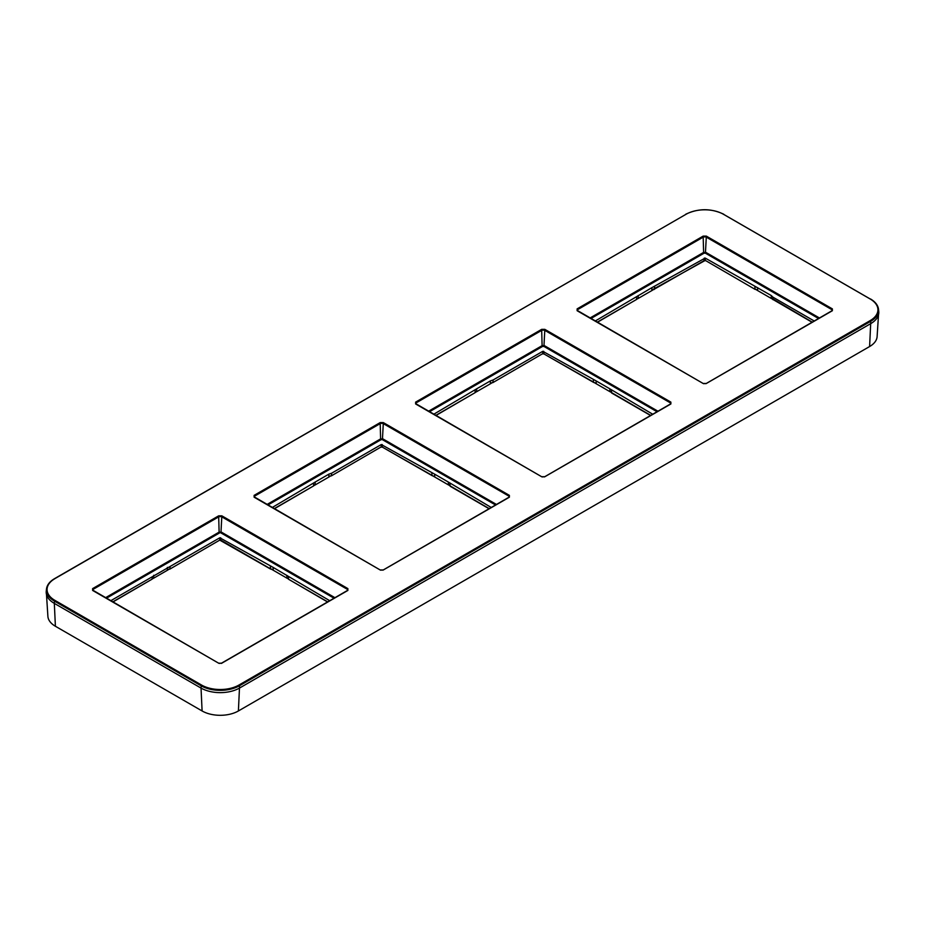 <?xml version="1.0" encoding="UTF-8"?>
<svg xmlns="http://www.w3.org/2000/svg" width="925" height="925" viewBox="0 0 925 925"><rect width="100%" height="100%" fill="white"/><g stroke="black" fill="none" stroke-linecap="round" stroke-linejoin="round"><path stroke-width="1.39" d="M46.481 594.44L47.892 616.339A25.669 14.823 180 0 0 55.396 626.26L202.101 710.967A25.669 14.823 180 0 0 238.396 710.967L869.604 346.54L870.679 323.658M878.519 314.72L877.108 336.619A25.669 14.823 180 0 1 869.604 346.54M54.818 578.715A26.467 15.286 0 0 0 54.818 600.325L201.534 685.032A26.467 15.286 0 0 0 238.974 685.032L870.182 320.605A26.467 15.286 0 0 0 870.182 298.995L723.466 214.288A26.467 15.286 0 0 0 686.026 214.288L54.367 578.934A27.114 15.656 0 0 0 46.481 589.028L46.25 591.168A27.345 15.783 0 0 0 54.205 603.308L200.922 688.015A27.345 15.783 0 0 0 239.587 688.015L870.795 323.588A27.345 15.783 0 0 0 878.75 311.447L878.519 309.308A27.114 15.656 0 0 0 870.633 299.214L723.917 214.508M221.85 663.202L218.658 663.202L92.627 590.439L92.627 588.601L218.658 515.838L221.85 515.838L347.881 588.601L347.881 590.439L221.399 663.41M254.121 497.199L254.121 495.361L380.163 422.598L383.343 422.598L509.374 495.361L509.374 497.199L383.343 569.962L380.163 569.962L254.121 497.199L254.583 496.135L380.614 423.373L382.892 423.373L508.923 496.135L509.062 497.164L382.892 570.17M415.626 403.959L415.626 402.121L541.657 329.358L544.837 329.358L670.879 402.121L670.879 403.959L544.837 476.722L541.657 476.722L415.626 403.959L416.077 402.895L542.108 330.132L544.386 330.132L670.417 402.895L670.556 403.924L544.386 476.93M577.119 310.719L577.119 308.881L703.15 236.118L706.342 236.118L832.373 308.881L832.373 310.719L706.342 383.482L703.15 383.482L577.119 310.719L577.57 309.655L703.613 236.892L705.879 236.892L831.922 309.655L832.049 310.684L705.891 383.69M92.627 590.439L93.078 589.375L219.121 516.613L221.387 516.613L347.43 589.375L347.557 590.404L221.526 663.167L219.109 663.41M218.658 515.838L219.121 532.129L221.387 532.129L334.942 597.689M110.792 600.707L219.803 537.783L273.141 567.395L329.716 600.707M288.126 578.83L286.935 577.663L286.785 575.269M289.005 579.501L286.935 577.663L288.565 579.258L288.415 576.876M168.142 569.835L153.238 578.437M287.317 578.368L272.551 569.846M637.73 298.717L652.645 290.115M756.858 290.115L771.762 298.717M812.219 322.143L771.277 297.919L772.988 299.688L772.918 297.156L771.277 295.549L705.197 258.063L651.859 287.675L595.284 320.987M771.277 295.549L771.277 297.919L772.768 299.295M756.141 289.698L757.633 290.034L757.633 287.675M755.517 289.386L757.633 290.034L755.066 289.143L754.858 286.727M705.717 260.653L755.193 289.421L705.278 260.399L651.859 290.034L654.299 289.421L654.634 286.727M651.859 287.675L651.859 290.034L653.351 289.698M636.724 299.295L638.215 297.919L638.215 295.549M636.203 299.665L638.215 297.919L636.643 299.411L636.573 297.156M814.208 320.987L772.918 297.156M590.959 318.489L704.064 253.196L703.613 252.409L705.879 252.409L819.434 317.969M491.14 383.355L476.225 391.957M610.315 391.888L595.55 383.366M611.124 392.35L650.714 415.383M612.003 393.021L609.991 391.379L609.783 388.789L652.703 414.227M593.885 382.557L596.209 383.251L595.041 383.066L596.209 383.251L596.139 380.915L609.783 388.789M491.846 382.938L490.366 383.274L492.933 382.383L493.141 379.967L542.79 351.303L596.139 380.915M492.482 382.626L490.366 383.274L490.366 380.915L493.141 379.967M433.79 414.227L476.722 388.789L476.618 391.425L475.23 392.535M476.722 388.789L490.366 380.915M475.08 390.396L475.138 392.651L435.779 415.383M429.466 411.729L542.57 346.436L542.108 345.649L544.386 345.649L657.941 411.209M329.647 476.595L314.731 485.197M448.81 485.128L434.045 476.606M449.619 485.59L489.221 508.623M450.498 486.261L448.498 484.619L448.278 482.029L491.21 507.467M432.391 475.797L434.704 476.491L433.547 476.306L434.704 476.491L434.634 474.155L448.278 482.029M330.352 476.178L328.861 476.514L331.439 475.623L331.647 473.207L381.297 444.543L434.634 474.155M330.977 475.866L328.861 476.514L328.861 474.155L331.647 473.207M272.297 507.467L315.217 482.029L315.124 484.665L313.737 485.775M315.217 482.029L328.861 474.155M313.575 483.636L313.644 485.891L274.286 508.623M267.961 504.969L381.065 439.676L380.614 438.889L382.892 438.889L496.436 504.449M168.859 569.418L167.367 569.754L169.934 568.863L170.142 566.447M169.483 569.106L167.367 569.754L167.367 567.395M153.723 575.269L153.631 577.905L152.232 579.015M152.082 576.876L152.139 579.131L112.781 601.863M273.141 567.395L273.21 569.731L270.435 568.794L220.786 540.119L220.705 537.783M238.396 710.967L239.471 688.084M202.101 710.967L201.037 688.084M55.396 626.26L54.321 603.378M201.534 685.032L200.922 688.015M686.026 214.288L54.506 578.68C49.684 581.513 47.013 584.97 46.481 589.028A27.114 15.656 0 0 0 54.367 601.065L201.083 685.772A27.114 15.656 0 0 0 239.425 685.772L239.587 688.015M238.974 685.032L239.425 685.772L870.633 321.345L870.795 323.588M723.466 214.288L723.789 214.253C711.094 208.218 698.398 208.218 685.702 214.253L685.575 214.508M54.818 600.325L54.205 603.308M870.182 298.995L870.494 298.96C875.316 301.793 877.987 305.25 878.519 309.308A27.114 15.656 0 0 1 870.633 321.345L870.182 320.605M218.658 663.202L92.604 590.046M92.627 588.601L93.113 590.508M221.85 515.838L220.936 532.916L334.041 598.209M347.881 588.601L347.395 590.508M105.566 597.689L219.121 532.129L220.936 532.916M106.468 598.209L219.572 532.916M327.542 601.955L288.565 579.258L327.716 601.863M219.722 540.188A1.387 0.798 180 0 1 220.786 540.188M705.278 260.468A1.387 0.798 0 0 0 704.214 260.468M773.288 299.665L812.046 322.235M703.786 260.653L705.405 260.677L705.197 258.063M653.975 289.386L704.087 260.677L704.295 258.063M597.457 322.235L636.643 299.411L597.284 322.143M704.064 253.196L705.428 253.196L818.532 318.489M705.428 253.196L706.342 236.118M590.058 317.969L703.613 252.409L703.15 236.118M706.342 383.482L703.601 383.69M703.15 383.482L577.107 310.326M577.119 308.881L577.605 310.788M832.373 308.881L831.887 310.788M542.721 353.708A1.387 0.798 180 0 1 543.784 353.708M650.541 415.475L611.691 393.044L611.413 390.396M595.839 383.424L543.912 353.917L593.434 382.314L593.364 379.967M544.212 353.893L542.593 353.917L543.773 353.639L543.703 351.303M542.281 353.893L492.805 382.661L542.721 353.639L542.79 351.303M474.698 392.905L435.953 415.475M542.57 346.436L543.935 346.436L657.039 411.729M543.935 346.436L544.837 329.358M428.564 411.209L542.108 345.649L541.657 329.358M544.837 476.722L542.108 476.93M541.657 476.722L415.603 403.566M415.626 402.121L416.111 404.028M670.879 402.121L670.394 404.028M381.216 446.948A1.387 0.798 180 0 1 382.279 446.948M489.047 508.715L450.197 486.284L449.92 483.636M434.345 476.664L382.407 447.157L431.94 475.554L431.871 473.207M382.719 447.133L381.088 447.157L382.279 446.879L382.21 444.543M380.788 447.133L331.3 475.901L381.227 446.879L381.297 444.543M313.205 486.145L274.459 508.715M381.065 439.676L382.43 439.676L495.534 504.969M382.43 439.676L383.343 422.598M267.059 504.449L380.614 438.889L380.163 422.598M383.343 569.962L380.614 570.17M380.163 569.962L254.109 496.806M254.121 495.361L254.606 497.268M509.374 495.361L508.889 497.268M270.366 566.447L270.574 569.06L219.722 540.119L219.803 537.783M270.898 569.037L272.84 569.904M221.214 540.373L219.722 540.119L169.807 569.141L219.283 540.373M151.712 579.385L112.954 601.955"/></g></svg>
